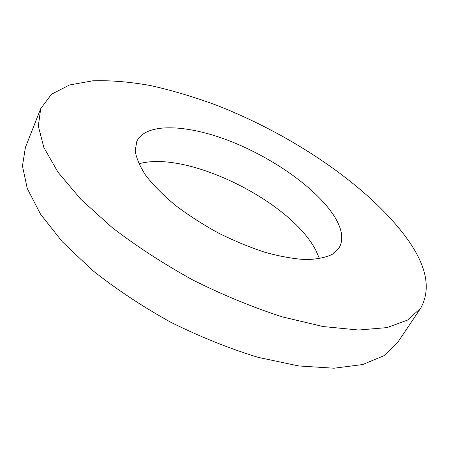 <?xml version="1.0" encoding="UTF-8"?>
<svg xmlns="http://www.w3.org/2000/svg" width="449" height="449" viewBox="0 0 449 449"><rect width="100%" height="100%" fill="white"/><g stroke="black" fill="none" stroke-linecap="round" stroke-linejoin="round"><path stroke-width="0.67" d="M420.707 308.149L397.522 342.71L383.884 355.737L362.68 364.549L334.062 368.214L298.81 365.963L258.371 357.404C229.461 348.598 200.305 336.902 170.895 322.32C142.198 306.398 116.016 289.038 92.348 270.242L62.344 241.815L40.472 214.072L27.237 188.44L22.45 165.978L25.425 147.356L40.707 108.647L51.568 94.178L69.505 84.99L92.926 80.786C110.712 80.264 129.946 81.864 150.623 85.579C171.776 90.339 193.356 96.743 215.368 104.785C292.046 134.476 369.448 186.402 407.484 239.266C426.786 266.212 431.192 289.178 420.707 308.149L407.743 320.008L386.999 327.602L358.577 330.021L323.196 326.558L282.309 316.882C252.933 307.397 223.181 295.139 193.053 280.125C163.582 263.849 136.603 246.321 112.11 227.525L80.927 199.362L57.988 172.208L43.839 147.44L38.311 126.057L40.707 108.647M138.859 163.851C186.487 149.837 290.447 201.152 315.72 250.127L319.531 258.708M334.96 217.361C342.228 229.411 343.665 239.485 339.27 247.584L332.344 254.297C325.581 257.608 316.663 259.376 305.595 259.601C293.427 258.849 279.845 256.401 264.848 252.254C249.352 247.158 233.704 240.664 217.911 232.778C202.448 224.253 188.221 215.065 175.222 205.199C163.296 195.208 153.564 185.42 146.037 175.828C139.942 166.596 136.333 158.25 135.216 150.802L136.81 141.295C146.149 122.094 188.21 124.452 231.448 141.665C274.81 158.901 318.038 189.708 334.96 217.361"/></g></svg>
